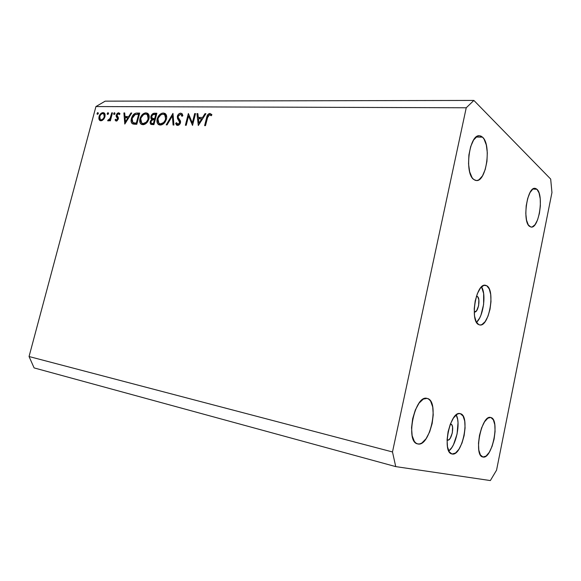 <?xml version="1.0" encoding="UTF-8"?>
<svg xmlns="http://www.w3.org/2000/svg" width="581" height="581" viewBox="0 0 581 581"><rect width="100%" height="100%" fill="white"/><g stroke="black" fill="none" stroke-linecap="round" stroke-linejoin="round"><path stroke-width="0.87" d="M477.219 296.383L476.413 296.274L477.771 296.869L478.853 299.84L478.599 305.759L476.602 310.733L474.466 312.012C478.221 312.956 480.85 298.038 477.219 296.383L476.435 296.201L477.219 296.383M486.74 285.736L483.944 285.38L486.74 285.736L485.229 285.235L483.617 285.496L480.313 288.263L477.35 293.674L475.207 300.9L474.219 308.794L474.554 316.093L476.151 321.656L478.729 324.626C469.557 321.191 476.071 282.845 485.389 285.249L486.74 285.736C495.615 290.159 489.02 327.292 479.739 324.953L478.729 324.626L480.262 324.99L481.889 324.597L485.128 321.642L487.982 316.238L490.03 309.208L490.989 301.583L490.705 294.465L489.224 288.902L486.74 285.736M450.776 424.079L451.88 425.009L452.563 426.999L452.338 432.867L450.231 438.285L448.822 439.781L447.457 440.115C451.539 441.393 454.967 424.776 450.776 424.079L450.362 424.043L450.776 424.079M460.377 413.687L458.743 413.628L457.007 414.34L453.47 418L450.326 424.137L448.074 431.814L447.079 439.817L447.501 446.854L449.266 451.829L451.887 453.943C441.429 452.439 450.202 410.164 460.181 413.636L460.377 413.687C470.581 415.676 462.185 456.753 452.069 453.986L455.475 453.049L458.939 449.229L461.968 443.129L464.11 435.677L465.076 427.957L464.72 421.08L463.079 416.069L460.377 413.687M417.797 443.942L417.594 443.891C404.884 442.003 414.914 394.31 427.064 398.392L423.317 399.096L419.068 403.127L415.321 409.997L412.67 418.654L411.551 427.718L412.154 435.728L414.362 441.422L415.96 443.114L417.797 443.942L419.809 443.891L421.908 442.969L426.062 438.72L429.649 431.901L432.155 423.527L433.23 414.812L432.722 407.02L430.681 401.282L429.17 399.467L427.391 398.479C439.737 401.115 430.093 447.297 417.797 443.942L417.39 443.84L417.797 443.942M473.624 179.406C464.183 172.942 469.332 134.189 479.441 135.743L482.542 137.167L476.173 137.014L482.542 137.167L480.85 136.034L479.042 135.751L477.183 136.339L473.602 140.021L470.683 146.565L468.896 154.96L468.54 163.849L469.666 171.816L472.062 177.612L473.624 179.406L475.352 180.371L477.161 180.488L478.998 179.747L482.47 175.905L485.244 169.456L486.943 161.365L487.321 152.796L486.312 144.989L484.053 139.099L482.542 137.167C491.686 144.792 486.304 182.093 476.282 180.538L473.624 179.406M529.48 226.321C522.101 221.39 527.134 186.741 534.992 188.338L536.953 189.283L532.871 189.043L536.953 189.283L535.66 188.469L534.273 188.397L532.828 189.072L530.025 192.565L527.686 198.441L526.197 205.783L525.79 213.423L526.539 220.148L528.303 224.912L530.787 227.011L532.189 226.953L535.021 224.68L537.556 219.894L539.422 213.321L540.359 205.928L540.228 198.789L539.037 192.943L536.953 189.283C544.092 195.1 538.965 228.616 531.157 227.069L529.48 226.321M482.934 457.015L482.804 456.986C473.224 455.707 481.569 414.238 490.698 417.478L487.815 418.197L484.547 421.806L481.613 427.834L479.478 435.358L478.497 443.187L478.824 450.072L480.385 454.923L482.934 457.015L486.05 456.078L489.26 452.316L492.085 446.324L494.119 439.018L495.07 431.451L494.801 424.726L493.349 419.838L490.901 417.528C500.219 419.388 492.158 459.665 482.934 457.015L482.934 457.015M95.93 106.563L29.05 356.531L392.487 451.953L466.238 107.775L95.93 106.563L466.238 107.775L473.878 100.433L550.679 179.064L551.95 192.558L496.552 470.182L490.349 480.567L395.734 466.608L34.105 367.911L395.734 466.608L392.487 451.953L29.05 356.531L34.105 367.911L29.05 356.531L95.93 106.563L105.176 101.152L473.878 100.433L105.176 101.152L95.93 106.563M192.333 122.845L194.679 113.6L195.514 113.607L192.529 125.387L188.564 116.04L186.225 125.264L185.397 125.249L188.367 113.542L192.333 122.845L188.367 113.542L185.397 125.249L186.225 125.264L188.564 116.04L192.529 125.387L195.514 113.607L194.679 113.6L195.405 114.036L194.679 113.6L192.333 122.845L193.066 123.274L192.333 122.845M177.328 116.287L178.687 114.05L180.473 113.179L182.209 113.92L182.848 115.742L181.926 116.323L181.461 114.994L180.422 114.363L178.316 115.815L178.171 117.456L180.321 120.703L180.589 122.003L179.711 124.269L177.764 125.387L176.544 125.046L175.629 123.383L176.551 122.678L177.43 124.08L178.447 124.123L179.718 122.322L177.481 118.466L177.328 116.287L179.652 122.751L177.939 124.203L176.551 122.678L175.629 123.383L176.493 125.002L177.546 125.394C178.926 125.307 179.907 124.414 180.488 122.714L180.43 120.935L178.171 117.456L178.135 116.309L180.422 114.363L181.178 114.653L181.926 116.323L182.848 115.742L181.94 113.622L180.72 113.172C179.144 113.31 178.011 114.348 177.328 116.287L178.076 116.723L177.328 116.287M172.964 113.397L173.93 125.024L173.065 125.009L172.397 115.844L167.081 124.886L166.224 124.871L172.964 113.397L166.224 124.871L167.081 124.886L172.397 115.844L173.065 125.009L173.93 125.024L172.964 113.397M163.326 113.019L165.004 113.455L166.181 114.777L166.725 117.289L166.289 119.635L163.595 123.724L161.714 124.821L159.412 124.937L157.422 123.274L156.914 121.298L157.349 118.379L159.608 114.733L161.438 113.433L163.326 113.019C160.421 113.331 158.373 115.314 157.182 118.967C156.609 121.364 156.979 123.165 158.293 124.37L160.298 125.053C163.21 124.726 165.265 122.729 166.464 119.047C167.001 116.694 166.645 114.922 165.374 113.723L163.326 113.019L165.57 114.312L163.326 113.019M145.969 112.859L147.589 113.295L148.714 114.588L149.223 116.512L148.794 119.374L147.371 122.097L145.708 123.738L143.856 124.61L141.691 124.45L140.181 122.954L139.694 121.008L140.348 117.565L143.035 113.949L145.969 112.859C143.151 113.172 141.147 115.125 139.97 118.72C139.389 121.124 139.76 122.918 141.074 124.094L142.955 124.704C145.773 124.385 147.777 122.417 148.961 118.793C149.513 116.432 149.15 114.675 147.879 113.506L145.969 112.859L148.22 114.137L145.969 112.859M131.742 113.019L124.792 124.058L123.906 112.946L124.704 112.954L124.988 116.505L128.735 116.556L130.928 113.012L131.742 113.019L130.928 113.012L128.735 116.556L124.988 116.505L124.704 112.954L123.906 112.946L124.792 124.058L131.742 113.019M97.942 112.569L98.298 113.644L97.339 114.341L97.412 112.83L97.942 112.569L97.056 113.462L97.223 114.283L98.356 113.469L97.942 112.569M104.979 116.723L103.941 118.916L102.176 120.492L100.302 120.71L99.191 119.759L98.814 118.154L99.286 115.844L101.849 112.888L104.144 112.903L105.081 114.435L104.979 116.723L104.246 112.975L103.069 112.62C101.196 112.816 99.852 114.159 99.017 116.643L99.053 119.461L99.772 120.449L100.891 120.797L103.433 119.519L104.979 116.723M108.146 112.663L108.509 113.753L107.543 114.45L107.202 113.905L107.608 112.925L108.146 112.663L107.245 113.564L107.412 114.392L108.567 113.571L108.146 112.663M111.748 112.837L112.467 112.845L110.354 120.812L109.635 120.804L109.947 119.628L108.64 120.819L107.863 120.833L108.24 119.795L109.046 119.773L110.034 118.546L111.748 112.837L110.179 118.241L107.616 120.637L108.168 120.921L109.947 119.628L109.635 120.804L110.354 120.812L112.467 112.845L111.748 112.837M114.617 112.721L114.987 113.818L114.007 114.522L113.665 113.803L114.072 112.983L114.617 112.721L113.702 113.622L113.876 114.457L115.045 113.636L114.617 112.721M118.328 118.974L116.578 121.03L115.851 120.95L115.053 119.889L115.728 119.207L116.527 120.071L117.42 119.41L117.573 118.27L116.309 116.643L116.156 115.379L117.173 113.404L118.575 112.758L119.991 113.861L119.308 114.595L118.677 113.811L117.943 113.825L116.912 115.423L118.328 117.551L118.328 118.974L118.379 117.732L116.97 115.016L118.357 113.738L119.308 114.595L119.991 113.861L118.575 112.758L116.229 115.053L116.178 116.294L117.587 119.003L116.527 120.071L115.728 119.207L115.053 119.889L116.265 121.059L118.328 118.974M131.393 118.451L132.867 115.256L134.458 113.709L136.23 113.113L139.694 113.092L136.775 124.29L133.746 124.167L132.032 123.448L131.153 121.676L131.393 118.451C130.769 120.739 131.045 122.453 132.214 123.6L136.775 124.29L139.694 113.092L137.087 113.07L139.346 114.334L137.087 113.07C134.385 113.084 132.483 114.878 131.393 118.451L132.054 118.814L131.393 118.451M154.51 113.23L156.863 113.251L153.914 124.632L151.256 124.479L150.087 122.99L150.443 121.015L151.823 119.33L150.886 118.241L150.907 116.418L152.36 114.043L154.51 113.23C152.847 113.273 151.648 114.334 150.907 116.418L151.823 119.33L150.196 121.734L150.682 124.196L153.914 124.632L156.863 113.251L154.51 113.23L156.565 114.399L154.51 113.23M205.914 113.702L198.31 125.503L196.952 113.622L197.867 113.629L198.303 117.427L202.58 117.478L204.984 113.694L205.914 113.702L204.984 113.694L202.58 117.478L198.303 117.427L197.867 113.629L196.952 113.622L198.31 125.503L205.914 113.702M209.574 114.653L207.998 115.989L205.485 125.641L204.628 125.627L207.678 114.755L209.93 113.433L211.905 114.835L211.164 115.742L209.574 114.653L211.164 115.742L211.905 114.835L209.93 113.433C208.085 113.818 206.996 115.198 206.654 117.58L204.628 125.627L205.485 125.641L207.482 117.711L209.574 114.653M496.552 470.182L490.349 480.567L395.734 466.608L392.487 451.953L466.238 107.775L473.878 100.433L550.679 179.064L551.95 192.558L496.552 470.182M448.786 450.979C456.129 445.867 460.856 422.743 456.223 414.907L457.654 419.482L458.017 422.728L457.08 434.007L453.492 444.676L451.88 447.472L448.786 450.979M476.5 322.317C483.276 316.725 486.493 294.139 481.547 286.876L483.639 293.521L483.617 304.408L480.937 315.185L479.579 318.127L476.5 322.317M98.087 114.007L97.056 113.462L98.087 114.007M101.392 120.754L99.053 119.461L101.355 120.659L101.167 120.006L101.392 120.754M99.649 116.977L99.017 116.643L99.649 116.977L99.634 118.393L100.339 119.57L99.721 116.643C100.353 114.755 101.384 113.731 102.815 113.585L103.709 113.876L104.268 116.701L104.885 117.035L104.268 116.701C103.629 118.611 102.59 119.65 101.152 119.824L102.3 120.427L101.152 119.824L102.561 119.308L103.781 117.907L104.391 116.091L104.195 114.486L103.244 113.644L101.886 113.796L100.557 114.922L99.649 116.955M104.144 114.108L104.907 113.876L104.144 114.108M104.711 113.498L103.069 112.62L104.711 113.498M108.291 114.123L107.245 113.564L108.291 114.123M110.579 119.962L109.947 119.628L110.579 119.962M108.153 120.913L107.616 120.637L108.153 120.913M108.502 119.933L109.308 120.369M109.33 120.347L108.567 119.94L109.33 120.347M110.927 118.64L110.179 118.241L110.927 118.64M111.668 115.851L111.036 115.51L111.668 115.851M114.755 114.196L113.702 113.622L114.755 114.196M116.941 120.899L115.053 119.889L116.941 120.899M117.42 120.55L116.527 120.071L117.42 120.55M118.212 119.337L117.587 119.003L118.212 119.337M118.386 118.706L117.573 118.27L118.386 118.706M118.43 118.234L116.948 117.435L118.43 118.234M118.27 117.42L116.178 116.294L118.27 117.42M116.912 115.423L116.229 115.053L116.912 115.423M119.78 113.411L118.575 112.758L119.78 113.411M126.462 117.66L126.433 117.289L126.462 117.66M124.741 113.404L123.906 112.946L124.741 113.404M127.13 117.674L124.988 116.505L127.13 117.674M128.169 117.761L128.8 117.769L128.169 117.761M129.345 116.89L128.735 116.556L129.345 116.89M131.538 113.346L130.928 113.012L131.538 113.346M125.423 121.894L125.082 117.645L128.641 118.016L128.031 117.682L125.423 121.894L126.033 122.228L125.423 121.894L128.031 117.682L125.082 117.645L125.423 121.894M133.906 124.181L133.427 122.86L133.906 124.181M138.844 114.341L139.346 114.334L138.844 114.341M135.279 123.869L132.817 122.511L132.141 118.459L135.199 114.479L138.641 114.232L139.302 114.602L138.641 114.232L136.317 123.128L133.223 122.758L135.787 124.102M136.317 123.128L136.985 123.492L136.317 123.128L138.641 114.232L134.683 114.718L133.274 115.997L132.141 118.459L131.902 120.499L132.613 122.33L136.913 123.76L135.722 123.114L136.317 123.128M142.744 124.69L142.113 123.288L142.744 124.69M140.646 119.09L139.97 118.72L140.646 119.09M146.949 114.326L148.22 114.137L146.949 114.326M142.41 123.412L144.168 124.407M143.216 123.55L141.677 123.005L140.733 118.727C141.72 115.786 143.376 114.217 145.7 114.014L147.291 114.559L148.191 118.785L148.859 119.163L148.191 118.785C147.196 121.734 145.533 123.317 143.216 123.55L144.662 124.341L143.216 123.55L146.201 122.199L147.872 119.737L148.249 116.106L146.717 114.21L144.952 114.087L143.434 114.755L141.045 117.783L140.551 119.679L140.784 121.799L141.902 123.165L143.216 123.55M152.418 124.603L152.338 123.724L152.418 124.603M150.907 122.126L150.196 121.734L151.227 123.099L153.994 124.327L151.256 123.121L150.98 121.727C151.663 120.216 152.621 119.57 153.856 119.788L155.069 120.187L154.379 119.802L153.442 123.448L152.382 123.426L154.125 123.826L153.442 123.448L154.379 119.802L151.823 119.33L152.788 119.875L151.452 120.746L150.907 122.133M153.261 119.809L153.021 118.727L153.261 119.809M151.612 116.81L150.907 116.418L151.612 116.81M156.071 114.58L156.529 114.515L156.071 114.58M152.527 118.444L154.829 119.737L152.113 118.212L151.685 116.425C152.396 114.864 153.384 114.188 154.662 114.399L155.773 114.406L154.684 118.633L155.367 119.018L152.578 118.466L155.018 119.788M151.561 123.295L153.878 124.566M154.168 118.626L155.301 119.265L154.168 118.626L154.684 118.633L155.773 114.406L156.456 114.798L155.773 114.406L152.97 114.711L151.772 116.156L152.106 118.212L154.168 118.626M159.986 125.031L159.31 123.55L159.986 125.031M157.872 119.359L157.182 118.967L157.872 119.359M164.321 114.486L165.57 114.312L164.321 114.486M159.717 123.731L161.453 124.748M160.567 123.876L158.904 123.274L157.967 118.982C158.969 115.989 160.661 114.392 163.058 114.188L164.764 114.784L165.665 119.04L166.355 119.432L165.665 119.04C164.655 122.032 162.956 123.644 160.567 123.876L162.026 124.697L160.567 123.876L163.639 122.511L165.345 120.006L165.708 116.316L164.111 114.384L162.68 114.203L160.726 114.936L158.279 118.016L157.785 119.94L158.039 122.097L159.201 123.484L160.567 123.876M173.298 116.367L172.397 115.844L173.298 116.367M178.106 125.329L177.866 124.661L175.629 123.383L178.127 124.465L178.106 125.329M179.086 124.857L177.939 124.203L179.086 124.857M180.35 123.15L179.652 122.751L180.35 123.15M180.597 121.908L179.435 121.24L180.597 121.908M180.517 121.226L178.512 120.056L180.517 121.226M180.175 120.608L179.885 120.122M181.555 114.878L182.528 114.515L181.555 114.878M189.893 116.832L188.564 116.04L189.893 116.832M199.581 118.662L199.523 118.161L199.581 118.662M197.932 114.217L196.952 113.622L197.932 114.217M200.372 118.669L198.303 117.427L200.372 118.669M201.948 118.771L202.696 118.778L201.948 118.771M203.256 117.892L202.58 117.478L203.256 117.892M205.659 114.108L204.984 113.694L205.659 114.108M198.963 123.194L198.441 118.647L202.493 119.098L201.818 118.691L198.963 123.194L199.639 123.593L198.963 123.194L201.818 118.691L198.441 118.647L198.963 123.194M207.402 118.037L206.654 117.58L207.402 118.037M210.75 115.198L211.876 114.791L210.75 115.198M211.702 114.522L209.93 113.433L211.702 114.522M211.324 115.546L210.162 114.835L211.324 115.546M99.772 120.449L100.201 120.674M100.658 119.737L102.14 120.514M103.709 113.876L105.117 114.624M116.36 120.042L117.384 120.587M118.851 113.912L119.577 114.304M132.214 123.6L132.896 123.971M141.074 124.094L141.851 124.516M147.291 114.559L149.077 115.568M150.682 124.196L151.082 124.421M151.438 119.076L152.839 119.86M158.293 124.37L159.15 124.85M164.764 114.784L166.58 115.837M181.178 114.653L182.833 115.634M176.493 125.002L177.031 125.314M177.568 124.138L178.97 124.944M210.772 115.336L211.259 115.634"/></g></svg>
